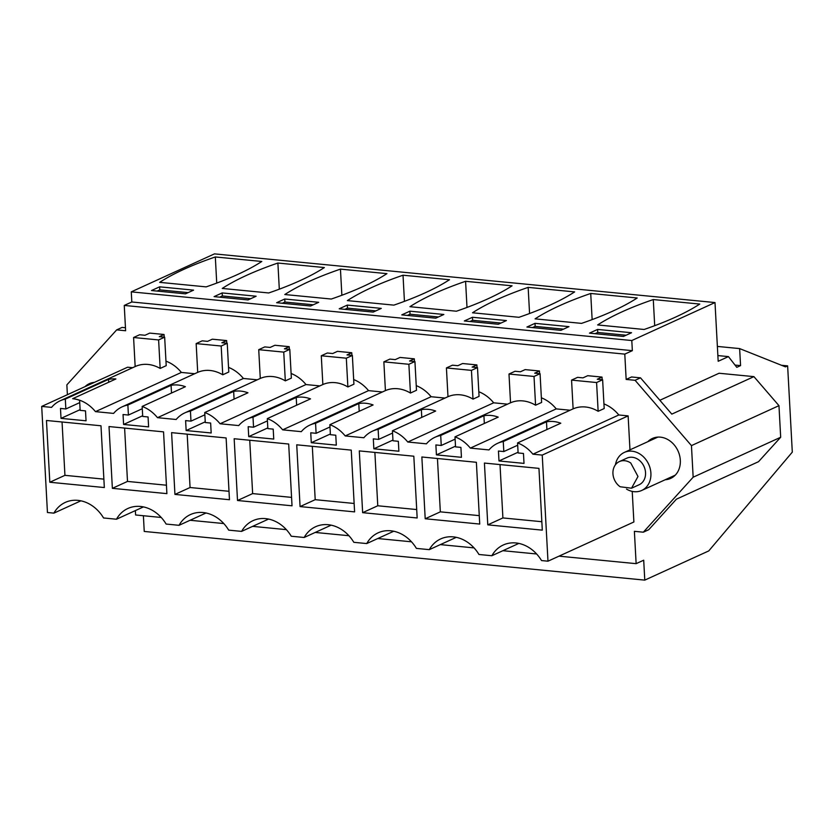 <?xml version="1.0" encoding="UTF-8"?>
<svg xmlns="http://www.w3.org/2000/svg" width="834" height="834" viewBox="0 0 834 834"><rect width="100%" height="100%" fill="white"/><g stroke="black" fill="none" stroke-linecap="round" stroke-linejoin="round"><path stroke-width="1.25" d="M518.852 543.414L491.862 555.736A34.747 28.606 -114.5 0 1 503.267 544.998A34.747 28.606 -114.5 0 1 541.527 560.563L547.98 561.188L633.882 521.98L632.224 491.393M636.134 563.659L643.702 560.208L644.776 580.12L708.754 550.92L792.3 452.132L787.63 365.876L785.472 366.866L739.633 348.591L740.561 365.605L736.776 367.325L728.447 356.608L718.178 361.289L714.999 302.554L631.797 340.533L632.349 350.666L624.791 354.116L626.157 379.428L635.091 380.304L691.449 445.617L693.158 477.204L643.327 532.196L634.382 531.321L636.134 563.659L559.009 556.153M624.791 354.116L124.256 305.432L125.621 330.754L116.687 329.878L122.087 327.418L125.465 327.741M67.387 394.691L66.856 384.87L116.687 329.878M135.369 510.596L135.598 514.974L161.223 517.466M536.627 553.974L502.902 550.701M474.056 547.896L440.331 544.612M411.485 541.808L377.771 538.524M348.925 535.72L315.2 532.446M286.354 529.642L252.629 526.358M223.793 523.554L190.069 520.27M647.851 441.676A21.965 18.077 65.5 0 1 652.438 438.444A21.965 18.077 65.5 0 1 660.403 437.152A21.965 18.077 65.5 0 1 679.606 455.51A21.965 18.077 65.5 0 1 670.672 478.403A21.965 18.077 65.5 0 1 665.23 479.738M491.862 555.736L478.956 554.485A34.747 28.606 -114.5 0 0 440.696 538.91A34.747 28.606 -114.5 0 0 429.302 549.648L416.395 548.397A34.747 28.606 -114.5 0 0 378.136 532.822A34.747 28.606 -114.5 0 0 366.731 543.57L353.824 542.309A34.747 28.606 -114.5 0 0 315.565 526.744A34.747 28.606 -114.5 0 0 304.17 537.482L291.264 536.231A34.747 28.606 -114.5 0 0 253.004 520.656A34.747 28.606 -114.5 0 0 241.599 531.394L228.693 530.143A34.747 28.606 -114.5 0 0 190.433 514.568A34.747 28.606 -114.5 0 0 179.029 525.316L166.122 524.054A34.747 28.606 -114.5 0 0 127.863 508.49A34.747 28.606 -114.5 0 0 116.468 519.228L103.562 517.966A34.747 28.606 -114.5 0 0 65.302 502.402A34.747 28.606 -114.5 0 0 53.897 513.139L47.444 512.514L41.7 406.419L127.602 367.21L132.658 367.7M164.204 337.134L164.058 334.486L149.755 333.1L145.001 335.268L139.643 334.747L133.586 337.509L135.16 366.553A35.195 28.971 -114.5 0 1 135.264 366.512L60.163 400.789A35.195 28.971 -114.5 0 0 51.562 407.378L41.7 406.419M165.966 361.164A35.195 28.971 65.5 0 1 181.374 372.433L194.687 373.726M226.765 343.222L226.629 340.574L212.326 339.188L207.572 341.356L202.203 340.835L196.157 343.598L197.71 372.35L122.202 406.815A35.195 28.971 -114.5 0 0 113.591 413.403L95.472 411.642A35.195 28.971 -114.5 0 0 72.662 398.704A35.195 28.971 -114.5 0 1 79.605 400.341L80.147 410.359L85.506 410.881L86.048 420.805L61.018 418.366L60.486 408.441L65.844 408.962L79.73 402.624M228.537 367.398A35.195 28.971 65.5 0 1 243.403 378.469L257.247 379.814M289.335 349.31L289.189 346.663L274.886 345.266L270.133 347.434L264.774 346.913L258.728 349.675L260.281 378.438L184.762 412.903A35.195 28.971 -114.5 0 0 176.162 419.492L157.501 417.678A35.195 28.971 -114.5 0 0 142.166 406.429L142.708 416.437L148.077 416.958L148.608 426.883L123.588 424.454L123.046 414.529L128.415 415.051L142.291 408.712M291.108 373.486A35.195 28.971 65.5 0 1 305.974 384.557L319.818 385.902M351.906 355.388L351.76 352.74L337.457 351.354L332.703 353.522L327.335 353.001L321.288 355.764L322.852 384.526L247.333 418.991A35.195 28.971 -114.5 0 0 238.732 425.58L220.072 423.766A35.195 28.971 -114.5 0 0 204.737 412.517L205.279 422.525L210.637 423.046L211.179 432.971L186.149 430.542L185.617 420.617L190.976 421.139L204.862 414.8M353.668 379.564A35.195 28.971 65.5 0 1 368.534 390.635L382.389 391.98M414.467 361.476L414.321 358.828L400.028 357.442L395.264 359.61L389.905 359.089L383.859 361.852L385.412 390.604L309.894 425.069A35.195 28.971 -114.5 0 0 301.293 431.668L282.643 429.844A35.195 28.971 -114.5 0 0 267.307 418.605L267.85 428.613L273.208 429.135L273.75 439.059L248.72 436.62L248.178 426.695L253.546 427.216L267.422 420.889M416.239 385.652A35.195 28.971 65.5 0 1 431.105 396.723L444.949 398.068M477.038 367.565L476.892 364.917L462.589 363.52L457.835 365.699L452.476 365.177L446.419 367.93L447.983 396.692L372.464 431.157A35.195 28.971 -114.5 0 0 363.864 437.746L345.203 435.932A35.195 28.971 -114.5 0 0 329.868 424.683L330.41 434.691L335.779 435.223L336.31 445.137L311.28 442.708L310.748 432.783L316.107 433.305L329.993 426.966M478.81 391.74A35.195 28.971 65.5 0 1 493.665 402.812L507.52 404.156M539.598 373.642L539.462 370.994L525.159 369.608L520.406 371.776L515.037 371.255L508.99 374.018L510.544 402.78L435.025 437.245A35.195 28.971 -114.5 0 0 426.424 443.834L407.774 442.02A35.195 28.971 -114.5 0 0 392.439 430.771L392.981 440.779L398.339 441.301L398.881 451.225L373.851 448.796L373.309 438.872L378.678 439.393L392.564 433.054M541.37 397.818A35.195 28.971 65.5 0 1 556.236 408.889L570.081 410.234M602.169 379.731L602.023 377.083L587.72 375.696L582.966 377.865L577.608 377.343L571.561 380.106L573.114 408.858L497.596 443.323A35.195 28.971 -114.5 0 0 488.995 449.922L470.334 448.108A35.195 28.971 -114.5 0 0 454.999 436.86L455.541 446.868L460.91 447.389L461.442 457.313L436.422 454.874L435.88 444.949L441.249 445.471L455.124 439.143M603.941 403.906A35.195 28.971 65.5 0 1 618.807 414.978L628.127 415.885L629.972 449.839M85.037 386.632A21.965 18.077 65.5 0 1 89.332 383.671A21.965 18.077 65.5 0 1 94.388 382.368M547.98 561.188L542.236 455.093L628.127 415.885M454.999 436.86L498.221 417.125A35.195 28.971 -114.5 0 0 483.918 415.739L440.706 435.463L441.249 445.471M440.706 435.463A35.195 28.971 -114.5 0 0 435.025 437.245M392.439 430.771L435.65 411.037A35.195 28.971 -114.5 0 0 421.358 409.65L378.136 429.374L378.678 439.393M378.136 429.374A35.195 28.971 -114.5 0 0 372.464 431.157M329.868 424.683L373.09 404.959A35.195 28.971 -114.5 0 0 358.787 403.562L315.565 423.297L316.107 433.305M315.565 423.297A35.195 28.971 -114.5 0 0 309.894 425.069M267.307 418.605L310.519 398.871A35.195 28.971 -114.5 0 0 296.216 397.484L253.004 417.208L253.546 427.216M253.004 417.208A35.195 28.971 -114.5 0 0 247.333 418.991M204.737 412.517L247.959 392.783A35.195 28.971 -114.5 0 0 233.656 391.396L190.433 411.12L190.976 421.139M190.433 411.12A35.195 28.971 -114.5 0 0 184.762 412.903M142.166 406.429L185.388 386.705A35.195 28.971 -114.5 0 0 171.085 385.308L127.873 405.043L128.415 415.051M127.873 405.043A35.195 28.971 -114.5 0 0 122.202 406.815M72.662 398.704L115.884 378.97A35.195 28.971 -114.5 0 0 108.535 379.376L65.313 399.111L65.844 408.962M65.313 399.111A35.195 28.971 -114.5 0 0 60.163 400.789M542.236 455.093L532.905 454.186A35.195 28.971 -114.5 0 0 517.57 442.937L518.112 452.956L523.471 453.477L524.013 463.391L498.982 460.962L498.451 451.038L503.809 451.559L517.695 445.22M517.57 442.937L560.792 423.213A35.195 28.971 -114.5 0 0 546.489 421.816L503.267 441.551L503.809 451.559M503.267 441.551A35.195 28.971 -114.5 0 0 497.596 443.323M49.811 482.25L104.333 487.546L100.987 425.778L46.464 420.482L49.811 482.25L64.937 475.338L62.05 421.994M354.596 511.888L300.073 506.582L296.727 444.814L351.25 450.12L354.596 511.888M362.644 512.67L359.298 450.902L413.82 456.208L417.167 517.977L362.644 512.67L377.771 505.769L374.883 452.414M112.371 488.328L166.894 493.634L163.547 431.866L109.025 426.56L112.371 488.328L127.498 481.426L124.61 428.082M237.513 500.504L234.166 438.736L288.689 444.032L292.025 505.8L237.513 500.504L252.639 493.592L249.741 440.248M487.775 524.847L542.298 530.143L538.952 468.374L484.429 463.068L487.775 524.847L502.902 517.935L500.014 464.59M174.942 494.416L171.595 432.648L226.118 437.954L229.465 499.722L174.942 494.416L190.069 487.515L187.181 434.16M479.727 524.065L425.204 518.758L421.858 456.99L476.381 462.286L479.727 524.065M626.157 379.428L631.557 376.968L640.502 377.833L671.808 414.123L753.926 376.634L719.064 373.246L659.85 400.268M643.327 532.196L648.727 529.726L676.405 499.18L758.523 461.692L780.676 437.256L778.966 405.658L753.926 376.634M693.158 477.204L780.676 437.256M691.449 445.617L778.966 405.658M635.091 380.304L640.502 377.833M632.349 350.666L131.814 301.981L124.256 305.432M131.814 301.981L131.272 291.858L214.463 253.88L714.999 302.554M143.396 515.735L144.24 531.446L644.776 580.12M655.263 437.475A21.965 18.077 -114.5 0 0 653.251 439.216M670.63 477.267L673.257 476.892M456.281 537.336L429.302 549.648M393.721 531.248L366.731 543.57M331.15 525.159L304.17 537.482M268.579 519.082L241.599 531.394M206.019 512.993L179.029 525.316M143.448 506.905L116.468 519.228M80.888 500.827L53.897 513.139M181.374 372.433L95.472 411.642M133.586 337.509L158.616 339.938L164.663 337.186L166.206 365.667L160.159 368.43A35.195 28.971 -114.5 0 0 135.264 366.512M164.058 334.486L159.304 336.665L164.663 337.186M243.403 378.469L157.501 417.678M196.157 343.598L221.187 346.027L227.234 343.264L228.787 372.027L222.741 374.789A35.195 28.971 -114.5 0 0 197.71 372.35M226.629 340.574L221.865 342.743L227.234 343.264M305.974 384.557L220.072 423.766M258.728 349.675L283.748 352.115L289.794 349.352L291.358 378.104L285.311 380.867A35.195 28.971 -114.5 0 0 260.281 378.438M289.189 346.663L284.436 348.831L289.794 349.352M368.534 390.635L282.643 429.844M321.288 355.764L346.318 358.193L352.365 355.44L353.918 384.193L347.872 386.955A35.195 28.971 -114.5 0 0 322.852 384.526M351.76 352.74L347.007 354.919L352.365 355.44M431.105 396.723L345.203 435.932M383.859 361.852L408.879 364.281L414.936 361.518L416.489 390.281L410.443 393.043A35.195 28.971 -114.5 0 0 385.412 390.604M414.321 358.828L409.567 360.997L414.936 361.518M493.665 402.812L407.774 442.02M446.419 367.93L471.45 370.369L477.496 367.606L479.06 396.369L473.003 399.121A35.195 28.971 -114.5 0 0 447.983 396.692M476.892 364.917L472.138 367.085L477.496 367.606M556.236 408.889L470.334 448.108M508.99 374.018L534.021 376.457L540.067 373.695L541.62 402.447L535.574 405.209A35.195 28.971 -114.5 0 0 510.544 402.78M539.462 370.994L534.698 373.173L540.067 373.695M618.807 414.978L532.905 454.186M571.561 380.106L596.581 382.535L602.628 379.772L604.191 408.535L598.145 411.298A35.195 28.971 -114.5 0 0 573.114 408.858M602.023 377.083L597.269 379.251L602.628 379.772M90.458 384.161L92.178 382.712M436.422 454.874L455.51 446.169M483.918 415.739L484.335 423.463M373.851 448.796L392.939 440.081M421.358 409.65L421.775 417.375M311.28 442.708L330.368 433.993M358.787 403.562L359.204 411.298M248.72 436.62L267.808 427.905M296.216 397.484L296.643 405.209M186.149 430.542L205.237 421.827M233.656 391.396L234.073 399.121M123.588 424.454L142.677 415.739M171.085 385.308L171.502 393.043M61.018 418.366L80.106 409.65M108.535 379.376L108.681 382.264M498.982 460.962L518.07 452.247M546.489 421.816L546.906 429.552M103.875 479.133L64.937 475.338M300.073 506.582L315.2 499.681L312.312 446.336M354.137 503.465L315.2 499.681M416.708 509.553L377.771 505.769M166.446 485.211L127.498 481.426M291.577 497.387L252.639 493.592M541.839 521.719L502.902 517.935M229.006 491.299L190.069 487.515M425.204 518.758L440.331 511.847L437.443 458.502M479.279 515.641L440.331 511.847M787.63 365.876L781.5 365.282M739.633 348.591L717.376 346.423M740.561 365.605L735.015 365.063M728.447 356.608L717.865 355.576M631.797 340.533L131.272 291.858M644.119 329.472A348.821 85.276 -3.1 0 0 699.768 304.066L653.283 299.552A348.821 85.276 -3.1 0 0 597.644 324.947L644.119 329.472M597.582 329.43L631.546 332.735L623.446 336.436L589.482 333.131L597.582 329.43L597.749 332.464L595.101 333.673M401.779 314.877L435.744 318.181L443.844 314.481L409.88 311.176L401.779 314.877M456.417 311.218L409.942 306.693A348.821 85.276 -3.1 0 1 465.591 281.298L512.066 285.812A348.821 85.276 -3.1 0 1 456.417 311.218M347.319 305.088L381.284 308.392L373.173 312.093L339.209 308.788L347.319 305.088L347.476 308.132L344.838 309.341M393.856 305.129A348.821 85.276 -3.1 0 0 449.495 279.724L403.02 275.21A348.821 85.276 -3.1 0 0 347.371 300.605L393.856 305.129M526.911 327.043L560.875 330.347L568.976 326.647L535.011 323.342L526.911 327.043M590.722 293.464L637.197 297.988A348.821 85.276 -3.1 0 1 581.548 323.383L535.074 318.859A348.821 85.276 -3.1 0 1 590.722 293.464L592.14 319.599M472.451 317.264L464.35 320.954L498.315 324.259L506.415 320.569L472.451 317.264L472.617 320.298L469.969 321.507M528.151 287.376A348.821 85.276 -3.1 0 0 472.513 312.781L518.988 317.295A348.821 85.276 -3.1 0 0 574.636 291.9L528.151 287.376L529.569 313.511M277.889 263.033L324.363 267.558A348.821 85.276 -3.1 0 1 268.715 292.963L222.24 288.439A348.821 85.276 -3.1 0 1 277.889 263.033L279.307 289.179M256.142 296.226L222.178 292.922L214.077 296.623L248.042 299.927L256.142 296.226M331.286 299.041A348.821 85.276 -3.1 0 0 386.934 273.646L340.449 269.121A348.821 85.276 -3.1 0 0 284.811 294.527L331.286 299.041M284.748 299.01L318.713 302.304L310.613 306.005L276.648 302.7L284.748 299.01L284.915 302.044L282.267 303.253M215.318 256.955A348.821 85.276 -3.1 0 0 159.68 282.351L206.154 286.875A348.821 85.276 -3.1 0 0 261.803 261.469L215.318 256.955L216.736 283.091M159.617 286.833L193.582 290.138L185.482 293.839L151.517 290.534L159.617 286.833L159.784 289.878L157.136 291.076M158.616 339.938L160.159 368.43M221.187 346.027L222.741 374.789M283.748 352.115L285.311 380.867M346.318 358.193L347.872 386.955M408.879 364.281L410.443 393.043M471.45 370.369L473.003 399.121M534.021 376.457L535.574 405.209M596.581 382.535L598.145 411.298M654.7 325.687L653.283 299.552M626.094 335.226L597.749 332.464M409.88 311.176L410.047 314.209L407.399 315.419M438.392 316.972L410.047 314.209M466.998 307.433L465.591 281.298M375.821 310.884L347.476 308.132M404.438 301.345L403.02 275.21M535.011 323.342L535.178 326.386L532.53 327.595M563.523 329.138L535.178 326.386M500.953 323.05L472.617 320.298M222.178 292.922L222.344 295.955L219.696 297.165M250.69 298.718L222.344 295.955M341.867 295.257L340.449 269.121M313.261 304.796L284.915 302.044M188.119 292.63L159.784 289.878M626.511 489.089A20.913 17.222 -114.5 0 0 641.711 490.465A20.913 17.222 -114.5 0 0 650.927 473.733A20.913 17.222 -114.5 0 0 640.637 454.499A20.913 17.222 -114.5 0 0 624.343 452.414A20.913 17.222 -114.5 0 0 615.429 464.788M631.546 488.213L639.105 484.762A14.637 12.051 -114.5 0 0 645.558 473.045A14.637 12.051 -114.5 0 0 638.354 459.586A14.637 12.051 -114.5 0 0 626.949 458.127L619.381 461.577A14.637 12.051 -114.5 0 0 612.927 473.285A14.637 12.051 -114.5 0 0 620.142 486.754L631.536 488.213L637.989 476.495L630.785 463.037A14.637 12.051 -114.5 0 0 619.381 461.577M675.259 475.161L641.711 490.465M657.88 437.099L624.343 452.414"/></g></svg>
